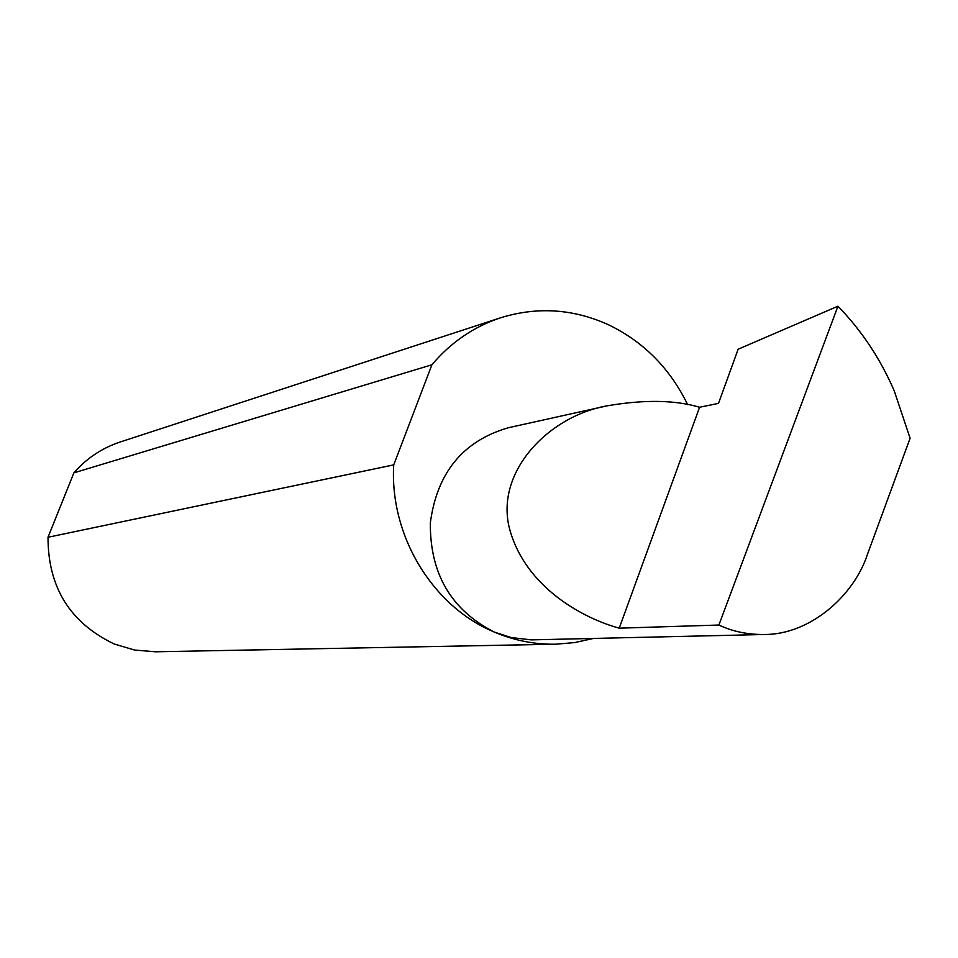 <?xml version="1.0" encoding="UTF-8"?>
<svg xmlns="http://www.w3.org/2000/svg" width="958" height="958" viewBox="0 0 958 958"><rect width="100%" height="100%" fill="white"/><g stroke="black" fill="none" stroke-linecap="round" stroke-linejoin="round"><path stroke-width="1.44" d="M699.591 407.246C675.007 399.977 644.279 399.486 607.432 405.785C548.395 415.868 493.43 473.001 510.087 530.744C526.469 587.422 582.368 618.066 619.227 628.173L699.591 407.246L718.5 403.378L738.151 349.203L837.939 306.201L718.895 625.035C732.511 631.478 747.563 634.627 764.041 634.507C809.881 634.819 853.901 595.972 867.493 554.239L910.1 438.249L894.293 391.008C880.354 358.747 861.577 330.474 837.939 306.201M687.676 404.707C669.989 368.387 643.608 341.755 608.534 324.786C573.243 308.775 537.258 306.44 500.579 317.793L120.013 442.057C101.967 448.057 86.591 458.331 73.874 472.857L48.02 537.258L393.714 464.881C389.511 535.678 432.597 606.594 494.4 632.1C451.278 610.186 429.926 573.782 430.334 522.876C437.016 472.677 463.001 440.979 508.267 427.759L607.432 405.785M48.02 537.258C47.996 587.35 70.126 622.951 114.385 644.063L134.563 650.039L155.424 651.787L555.7 644.207L574.74 642.579L593.349 638.471M764.041 634.507L531.271 639.872L511.117 637.537L494.4 632.1C514.242 640.519 534.672 644.554 555.7 644.207M718.895 625.035L619.227 628.173M73.874 472.857L431.914 364.782C450.835 342.377 473.731 326.714 500.579 317.793M393.714 464.881L431.914 364.782"/></g></svg>
